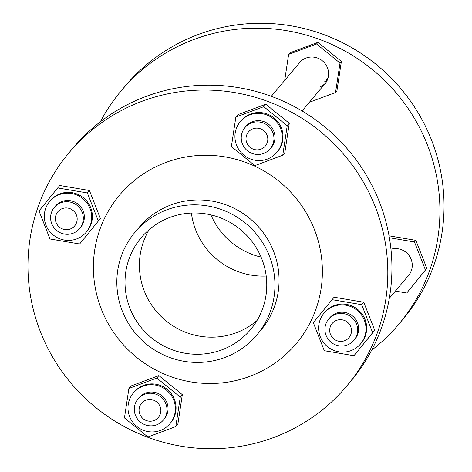 <?xml version="1.0" encoding="UTF-8"?>
<svg xmlns="http://www.w3.org/2000/svg" width="472" height="472" viewBox="0 0 472 472"><rect width="100%" height="100%" fill="white"/><g stroke="black" fill="none" stroke-linecap="round" stroke-linejoin="round"><path stroke-width="0.71" d="M327.78 78.783A16.485 16.172 40.1 0 1 326.217 79.538A16.485 16.172 40.1 0 0 327.78 78.783M327.202 80.299A16.485 16.172 40.1 0 1 324.158 81.98A16.485 16.172 40.1 0 0 327.202 80.299M300.109 61.956A16.608 16.29 -139.9 0 0 299.59 62.699M323.444 85.568A16.608 16.29 -139.9 0 0 324.801 84.14A16.608 16.29 -139.9 0 0 325.243 63.791A16.608 16.29 -139.9 0 0 305.472 58.286A16.608 16.29 -139.9 0 0 299.395 62.746A16.608 16.29 -139.9 0 0 298.221 64.328M309.384 102.259L335.545 92.512L340.011 63.047L316.559 43.979L288.646 54.374L284.71 80.376M335.545 92.512L336.919 90.884L341.38 61.419L317.933 42.35L290.02 52.746L288.646 54.374M324.813 83.939A16.608 16.29 -139.9 0 0 325.462 83.302M340.011 63.047L341.38 61.419M316.559 43.979L317.933 42.35M327.946 78.24A16.485 16.172 40.1 0 1 326.901 78.724M254.845 165.613L282.757 155.211L287.218 125.741L263.771 106.672L235.858 117.074L231.392 146.544L254.845 165.613M282.757 155.211L284.811 152.769L289.277 123.298L265.825 104.229L237.912 114.631L235.858 117.074M287.218 125.741L289.277 123.298M263.771 106.672L265.825 104.229M270.202 148.798L271.229 147.577A16.485 16.172 -139.9 0 0 271.671 127.375A16.485 16.172 -139.9 0 0 252.048 121.906A16.485 16.172 -139.9 0 0 246.012 126.337L244.98 127.558A16.485 16.172 40.1 0 1 251.015 123.127A16.485 16.172 40.1 0 1 270.645 128.596A16.485 16.172 40.1 0 1 270.202 148.798A16.485 16.172 40.1 0 1 264.167 153.229A16.485 16.172 40.1 0 1 244.543 147.76A16.485 16.172 40.1 0 1 244.98 127.558M268.143 158.757A23.877 23.429 -139.9 0 0 276.887 152.338A23.877 23.429 -139.9 0 0 277.524 123.08A23.877 23.429 -139.9 0 0 249.098 115.156A23.877 23.429 -139.9 0 0 240.354 121.575A23.877 23.429 -139.9 0 0 239.717 150.833A23.877 23.429 -139.9 0 0 268.143 158.757M276.887 152.338L277.571 151.524A23.877 23.429 -139.9 0 0 278.209 122.266A23.877 23.429 -139.9 0 0 249.782 114.342A23.877 23.429 -139.9 0 0 241.039 120.761L240.354 121.575M261.287 149.028A10.992 10.785 -139.9 0 0 266.892 134.809A10.992 10.785 -139.9 0 0 252.526 128.962A10.992 10.785 -139.9 0 0 246.921 143.175A10.992 10.785 -139.9 0 0 261.287 149.028M407.129 277.117A16.608 16.29 -139.9 0 0 408.486 275.689A16.608 16.29 -139.9 0 0 410.87 258.68A16.608 16.29 -139.9 0 0 390.958 249.204M100.353 121.788A181.342 177.909 40.1 0 1 121.275 90.701A181.342 177.909 40.1 0 1 187.673 41.955A181.342 177.909 40.1 0 1 403.56 102.105A181.342 177.909 40.1 0 1 398.716 324.305A181.342 177.909 40.1 0 1 371.647 350.212M121.275 90.701L125.393 85.815A181.342 177.909 40.1 0 1 191.785 37.07A181.342 177.909 40.1 0 1 407.672 97.22A181.342 177.909 40.1 0 1 402.828 319.42L398.716 324.305M261.075 257.116A71.437 70.086 40.1 0 1 210.925 214.884M266.208 276.043A71.437 70.086 40.1 0 1 191.396 213.055A71.437 70.086 -139.9 0 0 266.208 276.043M51.985 224.271A16.485 16.172 40.1 0 1 54.351 207.379A16.485 16.172 40.1 0 1 81.939 211.727A16.485 16.172 40.1 0 1 79.573 228.613A16.485 16.172 40.1 0 1 51.985 224.271M79.573 228.613L80.6 227.392A16.485 16.172 -139.9 0 0 82.966 210.506A16.485 16.172 -139.9 0 0 55.377 206.158L54.351 207.379M76.257 214.63A10.992 10.785 -139.9 0 0 61.891 208.777A10.992 10.785 -139.9 0 0 56.292 222.99A10.992 10.785 -139.9 0 0 70.658 228.843A10.992 10.785 -139.9 0 0 76.257 214.63M157.223 424.599A16.485 16.172 40.1 0 1 137.594 419.13A16.485 16.172 40.1 0 1 138.036 398.928A16.485 16.172 40.1 0 1 144.072 394.498A16.485 16.172 40.1 0 1 163.695 399.967A16.485 16.172 40.1 0 1 163.259 420.168A16.485 16.172 40.1 0 1 157.223 424.599M163.259 420.168L164.285 418.947A16.485 16.172 -139.9 0 0 164.728 398.746A16.485 16.172 -139.9 0 0 145.099 393.276A16.485 16.172 -139.9 0 0 139.063 397.707L138.036 398.928M145.577 400.327A10.992 10.785 -139.9 0 0 139.977 414.54A10.992 10.785 -139.9 0 0 154.344 420.393A10.992 10.785 -139.9 0 0 159.943 406.18A10.992 10.785 -139.9 0 0 145.577 400.327M356.254 323.456A16.485 16.172 40.1 0 1 353.888 340.347A16.485 16.172 40.1 0 1 326.299 335.999A16.485 16.172 40.1 0 1 328.665 319.107A16.485 16.172 40.1 0 1 356.254 323.456M353.888 340.347L354.92 339.126A16.485 16.172 -139.9 0 0 357.286 322.234A16.485 16.172 -139.9 0 0 329.698 317.886L328.665 319.107M330.606 334.725A10.992 10.785 -139.9 0 0 344.979 340.577A10.992 10.785 -139.9 0 0 350.578 326.364A10.992 10.785 -139.9 0 0 336.212 320.512A10.992 10.785 -139.9 0 0 330.606 334.725M89.686 207.692A23.877 23.429 -139.9 0 0 49.719 201.397A23.877 23.429 -139.9 0 0 46.291 225.858A23.877 23.429 -139.9 0 0 86.258 232.159A23.877 23.429 -139.9 0 0 89.686 207.692M86.258 232.159L86.942 231.345A23.877 23.429 -139.9 0 0 90.37 206.878A23.877 23.429 -139.9 0 0 50.41 200.582L49.719 201.397M142.149 386.527A23.877 23.429 -139.9 0 0 133.411 392.946A23.877 23.429 -139.9 0 0 132.768 422.204A23.877 23.429 -139.9 0 0 161.2 430.128A23.877 23.429 -139.9 0 0 169.944 423.708A23.877 23.429 -139.9 0 0 170.581 394.45A23.877 23.429 -139.9 0 0 142.149 386.527M169.944 423.708L170.628 422.894A23.877 23.429 -139.9 0 0 171.265 393.636A23.877 23.429 -139.9 0 0 142.839 385.712A23.877 23.429 -139.9 0 0 134.095 392.132L133.411 392.946M320.612 337.592A23.877 23.429 -139.9 0 0 360.573 343.887A23.877 23.429 -139.9 0 0 364 319.42A23.877 23.429 -139.9 0 0 324.04 313.125A23.877 23.429 -139.9 0 0 320.612 337.592M360.573 343.887L361.257 343.073A23.877 23.429 -139.9 0 0 364.685 318.606A23.877 23.429 -139.9 0 0 324.724 312.311L324.04 313.125M135.564 103.84A181.342 177.909 40.1 0 1 351.451 163.99A181.342 177.909 40.1 0 1 346.607 386.184A181.342 177.909 40.1 0 1 280.215 434.93A181.342 177.909 40.1 0 1 64.328 374.78A181.342 177.909 40.1 0 1 69.172 152.58A181.342 177.909 40.1 0 1 135.564 103.84M69.172 152.58L73.284 147.695A181.342 177.909 40.1 0 1 139.677 98.955A181.342 177.909 40.1 0 1 355.563 159.105A181.342 177.909 40.1 0 1 350.726 381.299L346.607 386.184M238.779 331.751A71.437 70.086 40.1 0 1 157.335 312.493A71.437 70.086 40.1 0 1 149.14 229.657A71.437 70.086 -139.9 0 0 157.335 312.493A71.437 70.086 -139.9 0 0 238.779 331.751A71.437 70.086 -139.9 0 0 257.039 320.506A71.437 70.086 40.1 0 1 238.779 331.751M224.383 348.849A71.437 70.086 40.1 0 1 139.334 325.155A71.437 70.086 40.1 0 1 141.246 237.622A71.437 70.086 40.1 0 1 167.401 218.418A71.437 70.086 40.1 0 1 252.449 242.112A71.437 70.086 40.1 0 1 250.538 329.645A71.437 70.086 40.1 0 1 224.383 348.849M164.114 210.895A79.68 78.175 40.1 0 1 258.975 237.322A79.68 78.175 40.1 0 1 256.845 334.955A79.68 78.175 40.1 0 1 227.669 356.372A79.68 78.175 40.1 0 1 132.809 329.946A79.68 78.175 40.1 0 1 134.939 232.312A79.68 78.175 40.1 0 1 164.114 210.895M134.939 232.312L139.051 227.427A79.68 78.175 40.1 0 1 168.227 206.01A79.68 78.175 40.1 0 1 263.087 232.436A79.68 78.175 40.1 0 1 260.957 330.07L256.845 334.955M161.867 164.038A115.404 113.215 40.1 0 1 312.729 225.486A115.404 113.215 40.1 0 1 253.912 374.733A115.404 113.215 40.1 0 1 103.049 313.284A115.404 113.215 40.1 0 1 161.867 164.038M158.881 375.6L130.968 386.002L128.909 388.444L124.449 417.915L147.895 436.978L175.808 426.582L180.274 397.111L156.822 378.042L158.881 375.6L182.328 394.669L177.867 424.139L175.808 426.582M353.953 355.717L374.703 330.252L363.741 302.233L334.087 297.224L313.337 322.689L324.299 350.708L353.953 355.717L372.644 332.695L361.682 304.676L332.028 299.667M100.383 218.524L89.426 190.499L59.767 185.496L57.714 187.939L39.023 210.954L49.985 238.98L79.638 243.983L100.383 218.524L79.638 243.983M361.682 304.676L363.741 302.233M372.644 332.695L374.703 330.252M180.274 397.111L182.328 394.669M156.822 378.042L128.909 388.444M98.329 220.967L87.367 192.942L57.714 187.939M87.367 192.942L89.426 190.499M408.498 275.489A16.608 16.29 -139.9 0 0 409.147 274.851M395.359 291.094L406.746 293.018L426.812 268.373L415.85 240.348L389.046 235.823M325.981 82.553A16.485 16.172 40.1 0 1 320.046 86.866M406.746 293.018L425.437 270.002L414.475 241.977L389.382 237.74M414.475 241.977L415.85 240.348M425.437 270.002L426.812 268.373M302.062 110.955L325.975 82.559M271.288 96.312L300.752 61.325M389.323 298.269L409.661 274.108"/></g></svg>
